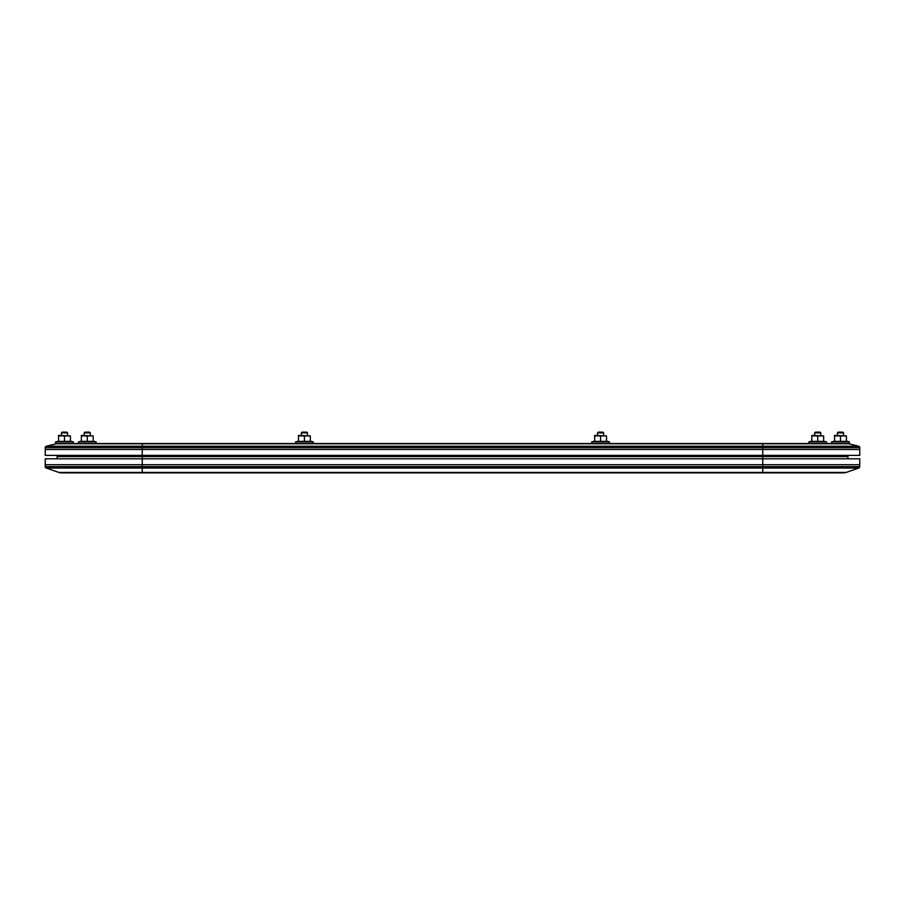 <?xml version="1.0" encoding="UTF-8"?>
<svg xmlns="http://www.w3.org/2000/svg" width="905" height="905" viewBox="0 0 905 905"><rect width="100%" height="100%" fill="white"/><g stroke="black" fill="none" stroke-linecap="round" stroke-linejoin="round"><path stroke-width="1.36" d="M57.094 458.79L57.094 456.573L142.255 456.573L142.255 455.385L45.25 455.385L45.25 447.658A1.482 1.482 0 0 1 46.37 446.222L56.212 443.767A7.41 7.41 0 0 1 58.011 443.541L846.99 443.541A7.41 7.41 0 0 1 848.788 443.767L56.212 443.767A7.41 7.41 0 0 1 58.011 443.541M58.576 456.573L58.576 455.385M61.314 472.863A7.41 7.41 0 0 1 58.87 472.444L846.13 472.444A7.41 7.41 0 0 1 843.686 472.863L61.314 472.863A7.41 7.41 0 0 1 58.87 472.444L46.246 468.032A1.482 1.482 0 0 1 45.25 466.629L45.25 458.79L142.255 458.79L142.255 456.573L762.745 456.573L762.745 455.385L142.255 455.385L142.255 449.468L45.25 449.468L142.255 449.468L142.255 447.658L45.25 447.658A1.482 1.482 0 0 1 46.37 446.222L142.255 446.222L142.255 443.541L55.612 443.541L55.612 441.912L73.384 441.912L73.384 443.541M843.686 472.863A7.41 7.41 0 0 0 846.13 472.444L858.755 468.032A1.482 1.482 0 0 0 859.75 466.629L859.75 464.718L45.25 464.718L142.255 464.718L142.255 458.79L762.745 458.79L762.745 456.573L847.906 456.573L847.906 458.79M846.424 456.573L846.424 455.385M859.75 464.718L142.255 464.718L142.255 466.629L762.745 466.629L762.745 458.79L859.75 458.79L859.75 464.718M846.99 443.541A7.41 7.41 0 0 1 848.788 443.767L858.63 446.222A1.482 1.482 0 0 1 859.75 447.658L762.745 447.658L762.745 446.222L858.63 446.222A1.482 1.482 0 0 1 859.75 447.658L859.75 449.468L762.745 449.468L762.745 455.385L859.75 455.385L859.75 449.468L142.255 449.468L762.745 449.468L762.745 447.658L142.255 447.658L142.255 446.222L762.745 446.222L762.745 443.541M849.388 441.912L831.616 441.912L831.616 443.541L849.388 443.541L849.388 441.912L846.424 441.12M834.58 441.12L831.616 441.912M840.496 441.369L846.424 441.369L846.424 435.927L834.58 435.396L834.58 441.369L840.496 441.369L840.496 435.927L834.58 435.927M846.424 435.927L840.496 435.927M838.177 432.138L842.815 432.138L843.562 432.873L837.442 432.873L838.177 432.138M843.562 435.396L843.562 432.873M837.442 435.396L837.442 432.873M826.616 441.912L808.844 441.912L808.844 443.541L826.616 443.541L826.616 441.912L823.652 441.12M811.808 441.12L808.844 441.912M817.724 441.369L823.652 441.369L823.652 435.927L811.808 435.396L811.808 441.369L817.724 441.369L817.724 435.927L811.808 435.927M823.652 435.927L817.724 435.927M609.472 441.912L591.7 441.912L591.7 443.541L609.472 443.541L609.472 441.912L606.52 441.12M594.664 441.12L591.7 441.912M600.592 441.369L606.52 441.369L606.52 435.927L594.664 435.396L594.664 441.369L600.592 441.369L600.592 435.927L594.664 435.927M606.52 435.927L600.592 435.927M93.192 441.12L96.156 441.912L78.384 441.912L78.384 443.541M96.156 441.912L96.156 443.541M81.348 441.12L78.384 441.912M87.276 441.369L93.192 441.369L93.192 435.927L81.348 435.396L81.348 441.369L87.276 441.369L87.276 435.927L81.348 435.927M93.192 435.927L87.276 435.927M58.576 441.12L55.612 441.912M70.42 441.12L73.384 441.912M64.504 441.369L70.42 441.369L70.42 435.927L58.576 435.396L58.576 441.369L64.504 441.369L64.504 435.927L58.576 435.927M70.42 435.927L64.504 435.927M313.3 441.912L295.528 441.912L295.528 443.541L313.3 443.541L313.3 441.912L310.336 441.12M298.48 441.12L295.528 441.912M304.408 441.369L310.336 441.369L310.336 435.927L298.48 435.396L298.48 441.369L304.408 441.369L304.408 435.927L298.48 435.927M310.336 435.927L304.408 435.927M815.405 432.138L820.043 432.138L820.79 432.873L814.67 432.873L815.405 432.138M820.79 435.396L820.79 432.873M814.67 435.396L814.67 432.873M598.273 432.138L602.911 432.138L603.646 432.873L597.538 432.873L598.273 432.138M603.646 435.396L603.646 432.873M597.538 435.396L597.538 432.873M84.957 432.138L89.595 432.138L90.33 432.873L84.21 432.873L84.957 432.138M90.33 435.396L90.33 432.873M84.21 435.396L84.21 432.873M62.185 432.138L66.823 432.138L67.558 432.873L61.438 432.873L62.185 432.138M67.558 435.396L67.558 432.873M61.438 435.396L61.438 432.873M302.089 432.138L306.727 432.138L307.462 432.873L301.354 432.873L302.089 432.138M307.462 435.396L307.462 432.873M301.354 435.396L301.354 432.873M142.255 472.863L142.255 468.032L46.246 468.032A1.482 1.482 0 0 1 45.25 466.629L142.255 466.629L142.255 468.032L762.745 468.032L762.745 466.629L859.75 466.629A1.482 1.482 0 0 1 858.755 468.032L762.745 468.032L762.745 472.863"/></g></svg>
